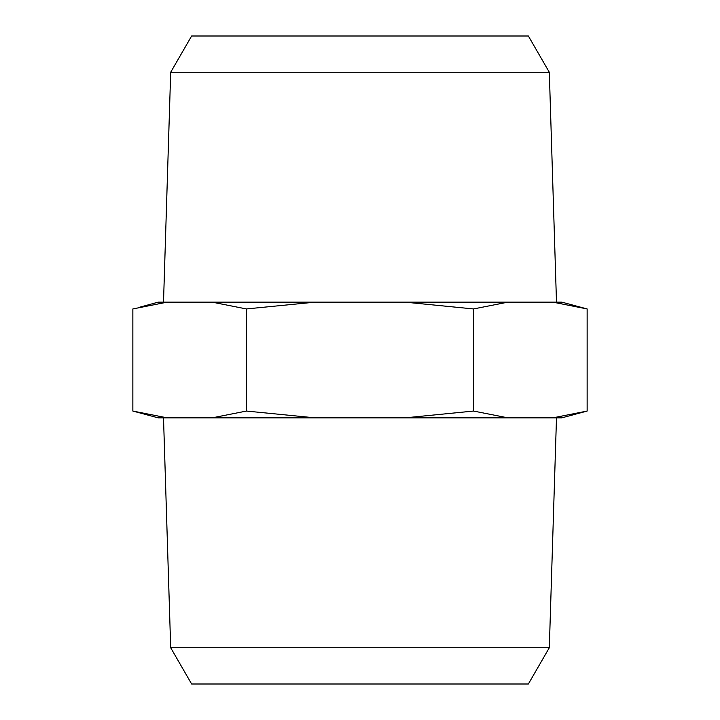 <?xml version="1.0" encoding="UTF-8"?>
<svg xmlns="http://www.w3.org/2000/svg" width="720" height="720" viewBox="0 0 720 720"><rect width="100%" height="100%" fill="white"/><g stroke="black" fill="none" stroke-linecap="round" stroke-linejoin="round"><path stroke-width="1.08" d="M587.142 308.943L561.762 302.139L552.771 302.139L587.142 308.943L587.142 411.057L552.771 417.861L587.142 411.057L561.762 417.861L507.942 417.861L473.571 411.057L404.829 417.861L315.171 417.861L246.429 411.057L212.058 417.861L167.229 417.861L132.858 411.057L132.858 308.943L167.229 302.139L158.238 302.139L139.725 307.188M404.829 302.139L473.571 308.943L507.942 302.139L212.058 302.139L246.429 308.943L315.171 302.139M170.685 72.27L549.315 72.27L528.372 36L191.628 36L170.685 72.27L163.512 302.139M167.229 302.139L212.058 302.139M507.942 302.139L552.771 302.139M473.571 308.943L473.571 411.057M246.429 308.943L246.429 411.057M170.685 647.73L549.315 647.73L528.372 684L191.628 684L170.685 647.73L163.512 417.861M167.229 417.861L158.238 417.861L132.858 411.057M507.942 417.861L404.829 417.861M315.171 417.861L212.058 417.861M549.315 72.27L556.488 302.139M549.315 647.73L556.488 417.861"/></g></svg>
